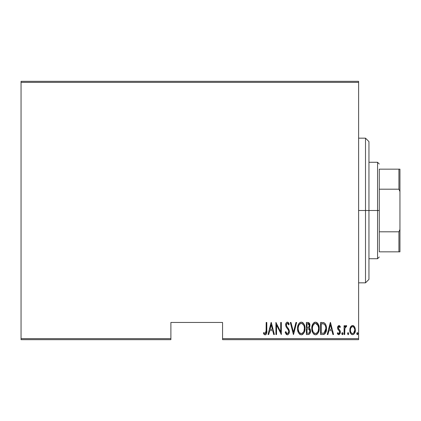 <?xml version="1.0" encoding="UTF-8"?>
<svg xmlns="http://www.w3.org/2000/svg" width="421" height="421" viewBox="0 0 421 421"><rect width="100%" height="100%" fill="white"/><g stroke="black" fill="none" stroke-linecap="round" stroke-linejoin="round"><path stroke-width="0.63" d="M222.556 339.668L358.613 339.668L358.613 338.637L222.556 338.637L222.556 322.449L170.889 322.449L170.889 338.637L21.05 338.637L21.05 82.363L358.613 82.363L358.613 338.637L358.613 81.332L21.05 81.332L358.613 81.332L358.613 82.363L21.05 82.363L21.05 81.332L21.05 338.637L170.889 338.637L170.889 322.449L222.556 322.449L222.556 339.668L222.556 338.637L358.613 338.637L358.613 339.668L222.556 339.668M21.05 339.668L170.889 339.668L170.889 338.637L170.889 339.668L21.05 339.668L21.05 338.637L21.05 339.668M350.54 326.996L349.972 328.512L349.84 330.853L350.256 332.627L351.251 334.148L352.409 334.648L353.629 334.363L354.561 333.348L355.229 331.574L354.971 327.727L354.272 326.438L353.235 325.649L351.94 325.649L350.903 326.443L349.804 330.122C349.677 332.437 350.604 333.953 352.587 334.658C354.571 333.948 355.498 332.437 355.371 330.122L354.635 326.991L352.587 325.538L350.714 326.712M344.704 334.506L344.089 334.506L344.704 334.506L344.888 328.227L345.483 326.885L346.362 326.78L346.715 325.843L345.599 325.696L344.704 326.991L344.704 325.696L344.089 325.696L344.089 334.506L344.089 325.696L344.089 334.506L344.704 334.506L344.831 328.517L346.715 325.843L346.104 325.538L344.704 326.991L344.704 325.696L344.089 325.696L344.704 325.696M338.979 325.538L337.879 326.407L337.605 328.196L338.016 329.548L339.579 331.316L339.705 332.627L339.026 333.537L338.437 333.485L337.71 332.648L337.284 333.464L337.884 334.285L339.016 334.642L340.047 333.711L340.378 332.111L340.036 330.574L338.226 328.012L338.768 326.659L339.942 327.549L340.378 326.791L339.442 325.675L338.979 325.538L337.595 327.848L337.837 329.206L339.579 331.316L339.758 332.158L338.794 333.574L337.71 332.648L337.284 333.464L338.81 334.658L340.378 332.111L340.126 330.748L338.395 328.606L338.216 327.806L338.958 326.622L339.942 327.549L340.378 326.791L338.789 325.554M322.812 334.506L324.659 333.995L325.78 332.432L326.433 329.601L326.243 326.249L325.612 324.365L324.312 322.881L320.591 322.449L320.591 334.506L322.812 334.506C325.538 333.758 326.759 331.801 326.464 328.627C326.638 326.317 325.922 324.402 324.312 322.881L320.591 322.449L320.591 334.506L320.591 322.449L322.039 322.449M308.846 334.421L306.372 334.506L309.109 334.316L310.288 332.764L310.477 330.196L310.061 328.933L309.13 328.001L309.761 326.796L309.824 324.386L308.751 322.649L306.372 322.449L306.372 334.506L306.372 322.449L306.372 334.506L308.288 334.506C309.893 334.042 310.645 332.906 310.545 331.08L309.13 328.001L309.93 325.433C310.03 323.702 309.298 322.707 307.725 322.449L306.372 322.449L307.725 322.449M295.963 322.449L296.637 322.449L293.542 334.506L296.637 322.449L295.963 322.449L293.469 332.18L290.974 322.449L290.301 322.449L293.39 334.506L290.301 322.449L293.39 334.506L296.637 322.449L295.963 322.449L293.469 332.18L290.974 322.449L290.301 322.449L290.974 322.449M276.544 334.506L276.544 325.023L281.333 334.506L281.333 322.449L280.718 322.449L280.718 331.953L275.923 322.449L275.923 334.506L276.544 334.506L275.923 334.506L276.544 334.506L276.544 325.023L281.333 334.506L281.333 322.449L280.718 322.449L280.718 331.953L275.923 322.449L275.923 334.506L276.055 322.449M266.188 330.469L265.74 333.264L264.93 333.527L263.783 332.495L263.404 333.421L264.109 334.337L265.288 334.8L266.193 334.237L266.661 333.085L266.803 322.449L266.188 322.449L266.188 330.469L265.183 333.574L263.783 332.495L263.404 333.421L265.135 334.811C266.609 333.969 267.167 332.564 266.803 330.59L266.803 322.449L266.188 322.449L266.088 332.453M268.714 334.506L268.04 334.506L271.135 322.449L268.04 334.506L268.714 334.506L269.703 330.638L272.713 330.638L273.703 334.506L274.376 334.506L271.287 322.449L268.04 334.506L268.714 334.506L269.703 330.638L272.713 330.638L273.703 334.506L274.376 334.506L271.287 322.449L274.376 334.506L273.703 334.506M285.196 332.18L285.801 331.569L285.196 332.18L287.348 334.811L288.306 334.432L289.127 333.1L289.364 331.28L288.895 329.454L286.748 326.459L286.291 325.107L286.501 323.923L287.29 323.375L287.985 323.738L288.638 324.923L289.216 324.181L288.553 322.886L287.727 322.197L286.727 322.333L286.017 323.191L285.68 324.502L286.059 326.785L288.232 329.832L288.738 331.227L288.438 332.848L287.532 333.564L286.759 333.316L285.801 331.569L285.196 332.18L286.175 334.211L287.238 334.806M297.563 328.527C297.368 331.68 298.605 333.774 301.283 334.811C303.957 333.748 305.188 331.632 304.983 328.469C305.199 325.275 303.946 323.165 301.226 322.139C298.573 323.239 297.352 325.37 297.563 328.527L298.347 332.422L299.478 334.063L301.036 334.8L302.699 334.363L303.799 333.143L304.567 331.448L304.972 328.975L304.809 326.459L304.204 324.533L303.057 322.881L301.731 322.186L300.252 322.36L299.094 323.312L297.979 325.549L297.605 327.522M314.95 322.197L315.445 322.139C312.792 323.239 311.572 325.37 311.782 328.527L312.566 332.422L313.698 334.063L315.255 334.8L316.481 334.611L317.692 333.616L318.786 331.448L319.16 329.475L319.029 326.459L318.423 324.533L316.434 322.333L314.945 322.197L313.656 322.939L312.198 325.549L311.782 328.527L311.961 326.538M327.912 334.506L327.238 334.506L330.332 322.449L327.238 334.506L327.912 334.506L328.901 330.638L331.911 330.638L332.9 334.506L333.574 334.506L330.485 322.449L327.238 334.506L327.912 334.506L328.901 330.638L331.911 330.638L332.9 334.506L333.574 334.506L330.485 322.449L333.574 334.506L332.9 334.506M341.768 333.653L342.094 334.537L342.678 334.537L343.004 333.653L342.683 332.764L342.089 332.764L341.799 333.332L342.389 334.658L343.004 333.653L342.389 332.648L341.768 333.653M347.488 333.653L348.104 334.658L348.725 333.653L348.104 332.648L347.488 333.653L348.104 334.658L348.693 333.974L348.588 333.027L347.946 332.679L347.493 333.49M356.761 333.653L357.087 334.537L357.671 334.537L357.997 333.653L357.676 332.764L357.082 332.764L356.792 333.332L357.376 334.658L357.997 333.653L357.376 332.648L356.761 333.653M266.188 322.449L266.803 322.449L266.782 331.837M266.761 332.237L266.73 332.579M266.656 333.106L266.446 333.8M266.367 333.953L266.193 334.232M266.193 334.237L265.451 334.774M264.841 334.774L264.577 334.674M264.062 334.285L263.73 333.895M263.404 333.421L263.783 332.495L264.22 332.969M264.314 333.064L265.293 333.564M265.74 333.264L265.951 332.911M266.151 331.859L266.172 331.359M271.208 324.77L272.398 329.401L270.024 329.401L271.208 324.77L272.398 329.401L270.024 329.401L271.208 324.77M280.718 322.449L281.333 322.449L281.196 334.506M286.501 334.521L286.175 334.211M285.501 333.032L285.343 332.606M287.038 333.506L286.038 332.19M288.732 331.922L287.696 333.516M288.132 333.243L288.438 332.848M288.606 330.632L288.753 331.532M287.58 328.88L288.501 330.348M289.216 324.181L288.638 324.923L289.216 324.181L287.369 322.139C286.138 322.586 285.57 323.523 285.664 324.954L286.059 326.785L287.217 328.427M286.943 328.085L286.643 327.696M286.601 327.638L286.059 326.785M285.68 324.491L285.743 324.049M286.017 323.191L286.217 322.839M286.559 322.46L287.133 322.165M287.727 322.197L288.327 322.602M288.332 322.607L289.064 323.828M287.554 323.417L288.638 324.923L288.19 324.028M286.501 323.923L286.28 324.901L287.164 323.386M287.348 334.811C288.774 334.295 289.453 333.206 289.369 331.548L287.701 327.659L286.748 326.459L286.28 324.901L286.88 326.643M287.001 326.801L287.211 327.064M287.217 327.07L287.454 327.359M287.701 327.659L288.038 328.085M288.353 328.522L288.538 328.801M288.895 329.454L289.343 331.011M289.269 332.595L289.127 333.111M288.022 334.637L287.611 334.79M288.917 323.517L288.553 322.886M285.664 324.954L285.675 325.27M297.61 327.506L297.736 326.538M297.984 325.533L298.068 325.265M298.542 324.154L298.789 323.728M298.805 323.707L299.099 323.307M300.252 322.36L299.82 322.618M302.199 322.328L302.662 322.57M303.078 322.902L303.478 323.344M303.725 323.681L303.967 324.075M304.941 327.433L304.625 325.675M304.983 328.469L304.972 328.975M304.941 329.501L304.809 330.474M304.204 332.395L303.088 334.048M302.257 334.611L301.783 334.763M300.141 334.537L299.489 334.069M299.463 334.048L298.857 333.316M298.836 333.29L298.357 332.448M297.984 331.49L297.742 330.532M297.7 330.296L297.573 329.027M300.462 323.549L301.257 323.375C303.478 324.196 304.515 325.896 304.362 328.469L303.967 331.032M299.536 324.254L298.831 325.328L300.036 323.802M304.215 330.101L304.362 328.469C304.525 331.064 303.494 332.764 301.257 333.574L302.057 333.416L301.257 333.574C299.057 332.764 298.036 331.08 298.184 328.522L298.215 329.333L298.184 328.522C298.026 325.943 299.052 324.228 301.257 323.375L300.32 323.623M304.215 326.843L304.357 328.059M303.873 325.665L304.009 326.049M302.457 323.775L301.462 323.386L303.336 324.665M303.283 324.591L303.02 324.27M303.041 332.69L302.52 333.158M298.331 330.138L298.842 331.674L298.215 329.333M300.11 333.232L299.831 333.022M300.852 333.537L300.468 333.421M298.215 327.701L298.636 325.786M308.751 322.649L308.251 322.491L309.903 324.912M309.93 325.433L309.919 325.17M309.519 327.433L309.656 327.122M309.503 328.259L310.051 328.917M310.245 329.338L310.361 329.685M310.545 331.08L310.54 331.369M310.519 331.648L310.44 332.206M310.288 332.764L310.077 333.264M310.061 333.29L309.756 333.769M308.172 328.817L307.404 328.785L308.704 328.927L309.93 331.08C309.924 332.485 309.251 333.211 307.909 333.269L306.993 333.269L306.993 328.785L308.551 328.88M309.93 331.08L309.135 332.99L309.798 331.969M308.988 324.202L309.309 325.459L308.63 323.865M309.277 325.912L309.309 325.459C309.324 326.796 308.693 327.491 307.414 327.549L306.993 327.549L306.993 323.686L307.84 323.686L309.309 325.459L308.735 327.149L307.414 327.549L308.84 327.033M308.167 323.707L307.84 323.686L308.167 323.707M308.867 326.991L309.046 326.696M308.998 329.069L309.914 330.753M308.751 333.169L308.335 333.248M307.414 327.549L306.993 327.549L306.993 323.686L307.84 323.686M312.203 325.533L312.54 324.602M312.766 324.144L313.019 323.717M313.024 323.707L313.319 323.307M314.04 322.618L314.476 322.36M311.782 328.527C311.587 331.68 312.824 333.774 315.503 334.811C318.176 333.748 319.407 331.632 319.202 328.469C319.418 325.275 318.165 323.165 315.445 322.139M316.424 322.328L316.876 322.565M317.281 322.891L317.697 323.344M317.934 323.665L318.187 324.075M318.418 324.528L318.844 325.659M318.423 324.533L319.16 327.433M319.192 328.985L319.029 330.474M318.423 332.395L317.318 334.032M316.918 334.363L316.003 334.763M314.361 334.537L313.708 334.069M313.687 334.048L312.577 332.448M312.561 332.411L312.208 331.501M312.566 332.422L311.966 330.532M311.924 330.296L311.824 329.543M318.429 332.385L319.029 330.469M314.682 323.549L315.476 323.375C317.697 324.196 318.734 325.896 318.581 328.469L318.187 331.032M315.076 333.537L314.05 333.022M312.408 328.927L312.403 328.522C312.245 325.943 313.271 324.228 315.476 323.375L314.54 323.623M313.529 324.528L312.856 325.786L314.255 323.802M318.092 325.665L315.682 323.386L316.676 323.775L317.734 324.933L318.55 327.659M317.571 332.295L318.234 330.901L318.581 328.469C318.744 331.064 317.713 332.764 315.476 333.574L316.276 333.416L315.476 333.574C313.282 332.764 312.256 331.08 312.403 328.522L312.435 327.701L312.403 328.522M317.26 332.69L316.739 333.158M312.55 330.138L313.061 331.674L312.435 329.333M312.435 327.701L312.856 325.786M323.202 322.523L323.538 322.586M324.312 322.881L324.049 322.749M324.933 323.386L325.18 323.681M326.38 327.08L326.443 327.838M326.375 330.185L326.317 330.564M326.201 331.138L326.049 331.711M325.78 332.432L325.322 333.285M324.228 334.242L323.786 334.395M323.633 334.427L323.296 334.479M324.659 333.995L325.017 333.669M323.407 323.838L324.223 324.191L323.407 323.838M324.48 324.391L325.086 325.159L324.48 324.391M325.58 330.811L325.775 329.843L325.154 331.874L324.107 332.958L324.591 332.616M323.865 333.064L321.212 333.269L321.212 323.686L323.944 324.023C325.359 325.175 325.996 326.712 325.849 328.627L324.107 332.958L323.454 333.164M322.286 323.696L322.849 323.744M325.775 327.385L325.828 327.975M324.875 332.301L325.086 331.99M325.833 329.238L325.775 329.843M330.406 324.77L331.595 329.401L329.222 329.401L330.406 324.77L331.595 329.401L329.222 329.401L330.406 324.77M339.489 325.707L339.815 325.991M339.91 326.096L340.115 326.375M340.378 326.791L339.942 327.549L339.763 327.243L339.942 327.549M339.368 326.785L338.768 326.654M338.252 327.427L338.547 328.864M338.742 329.096L339.447 329.79M340.126 330.748L340.242 331.08M340.321 331.416L340.047 333.7M338.558 334.632L337.895 334.29M337.879 334.274L337.547 333.911M337.284 333.464L337.805 332.811M338.61 333.553L339.442 333.2M339.531 333.064L339.668 332.753M339.705 332.622L339.326 330.959M339.758 332.158L339.663 331.516M337.61 327.48L337.595 327.848M337.658 327.106L337.763 326.685M337.879 326.396L338.137 325.98M338.989 330.617L339.41 331.059M339.289 326.728L339.552 326.964M342.736 332.822L342.947 333.227M342.778 334.432L342.936 334.116M344.931 326.507L345.199 326.08M345.22 326.054L345.599 325.696M346.715 325.843L346.104 325.538L346.715 325.843L346.362 326.78L345.709 326.701M346.362 326.78L345.846 326.643M344.957 327.943L344.783 328.948M344.746 329.427L344.704 331.543M348.499 334.432L348.656 334.116M351.945 325.649L352.245 325.57M352.93 325.565L353.23 325.649M353.251 325.654L353.566 325.807M353.814 325.975L354.266 326.433M355.203 328.512L355.329 329.311M355.335 330.853L355.308 331.122M355.229 331.58L355.056 332.237M355.04 332.29L354.771 332.958M354.756 332.985L354.566 333.337M354.314 333.721L352.772 334.648M352.219 334.627L351.872 334.527M351.709 334.458L351.251 334.148M351.161 334.058L350.609 333.343M350.13 332.274L349.946 331.574M349.872 331.143L349.84 330.864M349.846 329.322L349.972 328.506M350.409 332.964L350.604 333.332M352.872 333.553L352.587 333.574C351.051 333.048 350.33 331.901 350.425 330.132L350.535 331.243L350.425 330.132C350.33 328.354 351.056 327.18 352.587 326.622L352.866 326.649L352.587 326.622C354.119 327.185 354.84 328.354 354.75 330.132C354.845 331.901 354.124 333.048 352.587 333.574L351.561 333.185L352.861 333.553M352.73 326.628L353.919 327.37L354.645 329.006L354.277 327.943M354.75 330.132L354.493 331.78L353.614 333.185L354.75 330.132M354.666 329.111L354.724 329.564M351.561 333.185L350.83 332.169M350.888 332.295L351.067 332.616M352.587 326.622L352.309 326.649L352.587 326.622M351.788 326.859L352.309 326.649M351.261 327.359L351.561 327.033M350.451 329.564L350.493 329.222M357.866 333.027L357.676 332.764M303.715 331.664L303.525 332.027M302.42 333.227L302.057 333.416M299.789 332.985L299.252 332.374M303.509 324.933L303.704 325.291M307.735 328.79L308.061 328.806M308.119 333.264L306.993 333.269L306.993 328.785L307.404 328.785M317.744 332.027L317.518 332.369M316.639 333.227L316.276 333.416M314.008 332.985L313.471 332.374M318.55 327.654L318.576 328.059M322.044 333.269L321.212 333.269L321.212 323.686L321.718 323.686M323.944 324.023L324.223 324.191M325.233 325.449L325.654 326.68M323.091 333.216L322.57 333.258M350.677 331.785L350.535 331.243M350.435 330.411L350.425 330.132M350.53 329.006L350.64 328.569M350.898 327.938L351.188 327.459M365.507 210.5L368.949 210.5L368.949 141.609L368.949 279.391L368.949 210.5L365.507 210.5L365.507 138.167L365.507 210.5L358.613 210.5L365.507 210.5L365.507 282.833L365.507 210.5M379.284 169.163L379.284 189.197L379.284 169.163L398.919 169.163L379.284 169.163M379.284 210.5L379.284 189.197L379.284 231.803L379.284 210.5L377.558 210.5L379.284 210.5M368.949 162.274L377.558 162.274L377.558 210.5L377.558 162.274L379.284 164.001M368.949 210.5L377.558 210.5L368.949 210.5M379.284 251.837L379.284 231.803L379.284 251.837L399.95 251.837L399.95 229.44L398.919 231.803L379.284 231.803L398.919 231.803L398.919 251.837L398.919 231.803L399.95 229.44L399.95 251.837L379.284 251.837M368.949 258.726L377.558 258.726L377.558 210.5L377.558 258.726L379.284 256.999M399.95 169.163L398.919 169.163L398.919 189.197L399.95 191.56L399.95 229.44L399.95 169.163L399.95 191.56L398.919 189.197L398.919 169.163L399.95 169.163M379.284 189.197L398.919 189.197L379.284 189.197M358.613 138.167L365.507 138.167L368.949 141.609M358.613 282.833L365.507 282.833L368.949 279.391"/></g></svg>
